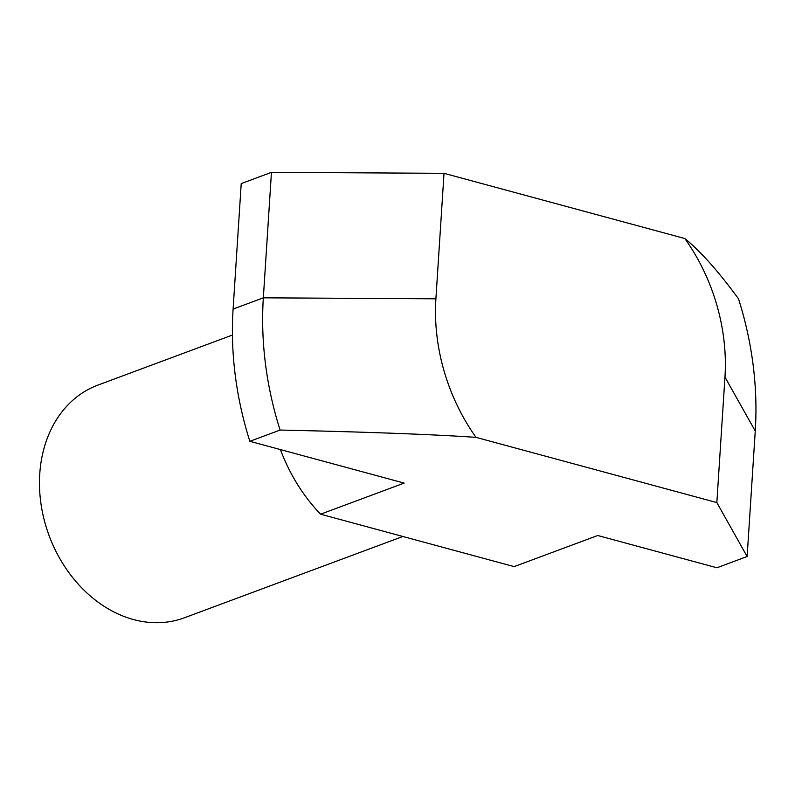 <?xml version="1.0" encoding="UTF-8"?>
<svg xmlns="http://www.w3.org/2000/svg" width="795" height="795" viewBox="0 0 795 795"><rect width="100%" height="100%" fill="white"/><g stroke="black" fill="none" stroke-linecap="round" stroke-linejoin="round"><path stroke-width="1.19" d="M514.146 566.616L320.574 514.196L404.158 483.092L249.859 441.305L280.088 430.055C368.105 432.003 433.404 434.438 476.006 437.359L716.842 502.579L747.131 556.52L716.901 567.769L597.731 535.502L514.146 566.616M280.426 449.582A155.144 122.758 69.6 0 0 320.574 514.196M476.006 437.359A176.868 139.94 69.6 0 1 435.899 298.811L444.017 173.32L271.453 172.336L241.223 183.585L233.104 309.076A300.987 238.152 69.6 0 0 249.859 441.305M233.104 309.076L263.344 297.827A300.987 238.152 69.6 0 0 280.088 430.055M444.017 173.32L684.853 238.54A176.868 139.94 -110.4 0 1 724.961 377.088L716.842 502.579M724.961 377.088L755.25 431.029A300.987 238.152 69.6 0 0 738.495 298.801C718.551 271.512 700.673 251.429 684.853 238.54M755.25 431.029L747.131 556.52M435.899 298.811L263.344 297.827L271.453 172.336M402.866 536.476L184.47 617.765A124.119 98.202 -110.4 0 1 39.75 473.979A124.119 98.202 -110.4 0 1 97.874 385.118L232.438 335.043"/></g></svg>
